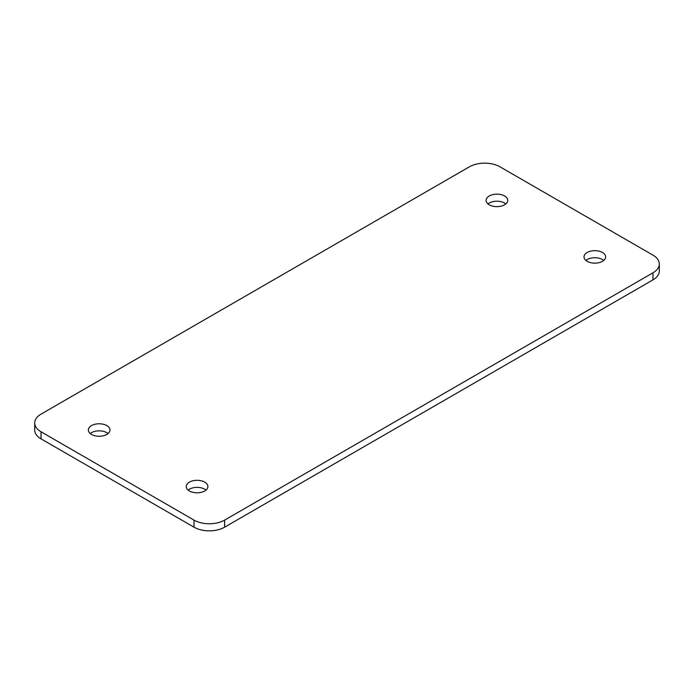 <?xml version="1.0" encoding="UTF-8"?>
<svg xmlns="http://www.w3.org/2000/svg" width="694" height="694" viewBox="0 0 694 694"><rect width="100%" height="100%" fill="white"/><g stroke="black" fill="none" stroke-linecap="round" stroke-linejoin="round"><path stroke-width="1.04" d="M204.73 482.13A10.818 6.246 0 0 0 192.941 480.777A10.818 6.246 0 0 0 186.261 486.555A10.818 6.246 0 0 0 189.427 490.97A10.818 6.246 0 0 0 201.217 492.324A10.818 6.246 0 0 0 207.896 486.555A10.818 6.246 0 0 0 204.73 482.13M205.997 490.085A10.818 6.246 0 0 0 204.73 489.201A10.818 6.246 0 0 0 188.161 490.085M106.815 425.604A10.818 6.246 0 0 0 95.026 424.251A10.818 6.246 0 0 0 88.355 430.02A10.818 6.246 0 0 0 91.521 434.444A10.818 6.246 0 0 0 103.311 435.797A10.818 6.246 0 0 0 109.99 430.02A10.818 6.246 0 0 0 106.815 425.604M108.091 433.559A10.818 6.246 0 0 0 106.815 432.674A10.818 6.246 0 0 0 90.246 433.559M504.573 195.968A10.818 6.246 0 0 0 492.783 194.615A10.818 6.246 0 0 0 486.104 200.384A10.818 6.246 0 0 0 489.27 204.799A10.818 6.246 0 0 0 501.059 206.153A10.818 6.246 0 0 0 507.739 200.384A10.818 6.246 0 0 0 504.573 195.968M505.839 203.915A10.818 6.246 0 0 0 504.573 203.03A10.818 6.246 0 0 0 488.003 203.915M602.479 252.495A10.818 6.246 0 0 0 590.689 251.141A10.818 6.246 0 0 0 584.01 256.91A10.818 6.246 0 0 0 587.185 261.326A10.818 6.246 0 0 0 598.974 262.679A10.818 6.246 0 0 0 605.645 256.91A10.818 6.246 0 0 0 602.479 252.495M603.754 260.441A10.818 6.246 0 0 0 602.479 259.556A10.818 6.246 0 0 0 585.909 260.441M34.7 422.958L34.7 430.02A21.635 12.492 0 0 0 41.033 438.86L194.016 527.18A21.635 12.492 0 0 0 224.613 527.18L652.967 279.873A21.635 12.492 0 0 0 659.3 271.042L659.3 263.98A21.635 12.492 0 0 0 652.967 255.14L499.984 166.82A21.635 12.492 0 0 0 469.387 166.82L41.033 414.127A21.635 12.492 0 0 0 34.7 422.958A21.635 12.492 0 0 0 41.033 431.789L194.016 520.11A21.635 12.492 0 0 0 224.613 520.11L652.967 272.811A21.635 12.492 0 0 0 659.3 263.98M652.967 272.811L652.967 279.873M41.033 431.789L41.033 438.86M194.016 520.11L194.016 527.18M224.613 520.11L224.613 527.18"/></g></svg>
